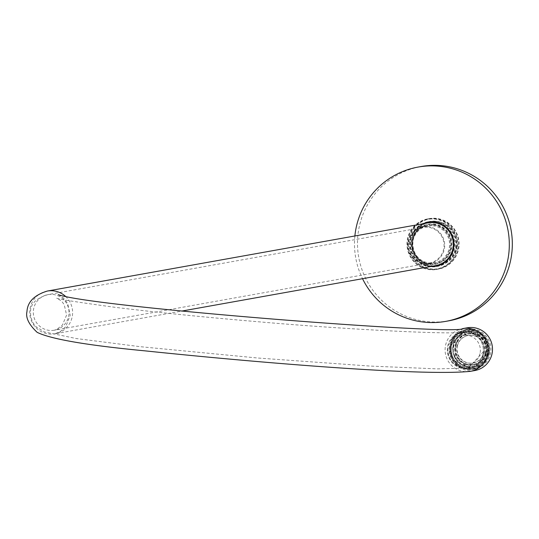 <?xml version="1.0" encoding="UTF-8"?>
<svg xmlns="http://www.w3.org/2000/svg" width="539" height="539" viewBox="0 0 539 539"><rect width="100%" height="100%" fill="white"/><g stroke="black" fill="none" stroke-linecap="round" stroke-linejoin="round"><path stroke-width="0.4" stroke-dasharray="2.69 2.02" d="M409.849 242.132A22.793 22.503 -100.2 0 0 430.371 266.852A22.793 22.503 -100.2 0 0 454.707 246.188A22.793 22.503 -100.2 0 0 434.185 221.468A22.793 22.503 -100.2 0 0 409.849 242.132M428.121 222.243A22.308 22.025 79.8 0 1 454.155 246.155A22.308 22.025 79.8 0 1 435.984 266.158M431.018 266.434A22.308 22.025 79.8 0 1 423.371 223.705M407.073 241.856A25.683 25.36 -100.2 0 0 436.88 269.426A25.683 25.36 -100.2 0 0 457.631 246.431A25.683 25.36 -100.2 0 0 427.825 218.861A25.683 25.36 -100.2 0 0 407.073 241.856M457.079 246.404A25.198 24.882 79.8 0 1 430.169 269.251A25.198 24.882 79.8 0 1 407.471 241.917A25.198 24.882 79.8 0 1 434.387 219.07A25.198 24.882 79.8 0 1 457.079 246.404M458.985 246.188A25.683 25.36 79.8 0 1 438.234 269.183A25.683 25.36 79.8 0 1 408.427 241.613A25.683 25.36 79.8 0 1 429.179 218.618A25.683 25.36 79.8 0 1 458.985 246.188M408.98 241.647A25.198 24.882 -100.2 0 0 431.672 268.981A25.198 24.882 -100.2 0 0 458.588 246.134A25.198 24.882 -100.2 0 0 435.889 218.8A25.198 24.882 -100.2 0 0 408.98 241.647M456.21 245.919A22.793 22.503 79.8 0 1 431.874 266.583A22.793 22.503 79.8 0 1 411.351 241.863A22.793 22.503 79.8 0 1 435.687 221.199A22.793 22.503 79.8 0 1 456.21 245.919M425.022 223.409A22.308 22.025 -100.2 0 0 432.676 266.138M436.806 265.983A22.308 22.025 -100.2 0 0 455.812 245.858A22.308 22.025 -100.2 0 0 428.95 222.115M354.878 235.967A78.377 77.387 -100.2 0 0 354.763 237.248A78.377 77.387 -100.2 0 0 362.531 278.697M448.724 320.84A78.377 77.387 79.8 0 1 357.768 236.709A78.377 77.387 79.8 0 1 421.094 166.538M429.482 222.055A22.308 22.025 79.8 0 1 456.863 245.669A22.308 22.025 79.8 0 1 437.331 265.862M433.727 265.949A22.308 22.025 79.8 0 1 426.079 223.22M430.722 266.488A22.308 22.025 79.8 0 1 423.068 223.759M447.869 348.504C448.01 359.567 453.461 366.109 464.22 368.13L468.25 368.016L483.47 351.724C483.335 340.715 477.925 334.18 467.239 332.112L463.102 332.213L447.869 348.504M430.196 264.514A20.381 20.118 -100.2 0 0 451.958 246.04A20.381 20.118 -100.2 0 0 433.605 223.934A20.381 20.118 -100.2 0 0 411.843 242.415A20.381 20.118 -100.2 0 0 430.196 264.514M433.524 224.426A19.896 19.647 79.8 0 1 435.371 263.82A19.896 19.647 79.8 0 1 412.227 245.083A19.896 19.647 79.8 0 1 433.524 224.426M429.718 263.571A19.33 19.087 -100.2 0 0 450.361 246.047A19.33 19.087 -100.2 0 0 432.952 225.08A19.33 19.087 -100.2 0 0 412.308 242.604A19.33 19.087 -100.2 0 0 429.718 263.571M432.709 225.753A18.69 18.454 79.8 0 1 434.441 262.756A18.69 18.454 79.8 0 1 412.706 245.164A18.69 18.454 79.8 0 1 432.709 225.753M432.999 224.52A19.896 19.647 79.8 0 1 434.845 263.908A19.896 19.647 79.8 0 1 411.708 245.178A19.896 19.647 79.8 0 1 432.999 224.52M468.148 369.195A19.896 19.647 -100.2 0 0 489.392 351.159A19.896 19.647 -100.2 0 0 471.477 329.578A19.896 19.647 -100.2 0 0 450.227 347.615A19.896 19.647 -100.2 0 0 468.148 369.195M471.187 330.811A18.69 18.454 79.8 0 1 472.919 367.82A18.69 18.454 79.8 0 1 451.183 350.222A18.69 18.454 79.8 0 1 471.187 330.811M472.743 329.059A20.199 19.943 79.8 0 1 474.616 369.047A20.199 19.943 79.8 0 1 451.123 350.033A20.199 19.943 79.8 0 1 472.743 329.059M471.497 329.282A20.199 19.943 79.8 0 1 473.37 369.269A20.199 19.943 79.8 0 1 449.883 350.256A20.199 19.943 79.8 0 1 471.497 329.282M424.692 263.254A18.09 17.861 -100.2 0 0 444.001 246.855A18.09 17.861 -100.2 0 0 423.014 227.445A18.09 17.861 -100.2 0 0 424.692 263.254M427.818 226.629A18.69 18.454 79.8 0 1 429.549 263.632A18.69 18.454 79.8 0 1 407.814 246.04A18.69 18.454 79.8 0 1 427.818 226.629M467.347 331.498A18.69 18.454 79.8 0 1 469.078 368.508A18.69 18.454 79.8 0 1 447.343 350.909A18.69 18.454 79.8 0 1 467.347 331.498M474.879 370.529A21.701 21.432 79.8 0 1 449.694 347.237A21.701 21.432 79.8 0 1 467.225 327.8M428.074 222.863A21.701 21.432 -100.2 0 0 410.536 242.294A21.701 21.432 -100.2 0 0 435.728 265.592M483.948 352.526A13.987 13.812 -100.2 0 0 468.034 335.501A13.987 13.812 -100.2 0 0 457.045 346.004A13.987 13.812 -100.2 0 0 472.959 363.037A13.987 13.812 -100.2 0 0 483.948 352.526M457.395 345.944A13.987 13.812 79.8 0 1 468.378 335.433A13.987 13.812 79.8 0 1 484.291 352.466A13.987 13.812 79.8 0 1 473.309 362.969A13.987 13.812 79.8 0 1 457.395 345.944M485.686 352.802A15.436 15.24 79.8 0 1 473.565 364.398A15.436 15.24 79.8 0 1 456.001 345.607A15.436 15.24 79.8 0 1 468.121 334.012A15.436 15.24 79.8 0 1 485.686 352.802M485.336 352.863A15.436 15.24 79.8 0 1 473.215 364.458A15.436 15.24 79.8 0 1 455.657 345.667A15.436 15.24 79.8 0 1 467.778 334.072A15.436 15.24 79.8 0 1 485.336 352.863M486.771 349.521L488.873 350.498A18.09 17.861 79.8 0 1 487.6 356.063L485.215 356.144A15.914 15.719 -100.2 0 0 486.771 349.521L488.536 350.559A18.09 17.861 79.8 0 0 487.182 342.285L485.558 344.05A15.914 15.719 79.8 0 1 486.434 349.582M485.895 343.99A15.914 15.719 -100.2 0 0 482.365 338.169L484.534 337.36A18.09 17.861 79.8 0 1 487.519 342.225L485.558 344.05M482.365 338.169L484.19 337.421A18.09 17.861 79.8 0 0 477.453 332.516L477.547 334.928A15.914 15.719 79.8 0 1 482.028 338.229M477.891 334.867A15.914 15.719 -100.2 0 0 471.335 333.257L472.292 331.135A18.09 17.861 79.8 0 1 477.797 332.455L477.547 334.928M471.335 333.257L471.955 331.195A18.09 17.861 79.8 0 0 463.783 332.529L465.534 334.18A15.914 15.719 79.8 0 1 470.998 333.318M465.878 334.119A15.914 15.719 -100.2 0 0 460.138 337.67L459.329 335.474A18.09 17.861 79.8 0 1 464.119 332.469L465.534 334.18M460.138 337.67L458.985 335.534A18.09 17.861 79.8 0 0 454.168 342.332L456.553 342.245A15.914 15.719 79.8 0 1 459.801 337.731M456.897 342.184A15.914 15.719 -100.2 0 0 455.334 348.814L453.232 347.837A18.09 17.861 79.8 0 1 454.505 342.272L456.553 342.245M455.192 345.56A15.914 15.719 79.8 0 1 467.69 333.601A15.914 15.719 79.8 0 1 485.801 352.971A15.914 15.719 79.8 0 1 473.303 364.937A15.914 15.719 79.8 0 1 455.192 345.56M487.957 353.469A18.09 17.861 79.8 0 1 473.754 367.059A18.09 17.861 79.8 0 1 453.171 345.041A18.09 17.861 79.8 0 1 467.374 331.451A18.09 17.861 79.8 0 1 487.957 353.469M453.232 347.837L452.895 347.898A18.09 17.861 79.8 0 0 454.249 356.171L455.873 354.399A15.914 15.719 79.8 0 1 454.997 348.874L452.895 347.898M454.586 356.111L456.21 354.339A15.914 15.719 -100.2 0 0 459.74 360.16L457.577 360.975A18.09 17.861 79.8 0 1 454.586 356.111L454.249 356.171M457.577 360.975L457.234 361.036A18.09 17.861 79.8 0 0 463.971 365.941L463.877 363.522A15.914 15.719 79.8 0 1 459.403 360.22L457.234 361.036M464.315 365.88L464.22 363.461A15.914 15.719 -100.2 0 0 470.769 365.071L469.813 367.2A18.09 17.861 79.8 0 1 464.315 365.88L463.971 365.941M469.813 367.2L469.476 367.261A18.09 17.861 79.8 0 0 477.648 365.92L475.89 364.27A15.914 15.719 79.8 0 1 470.432 365.132L469.476 367.261M477.985 365.86L476.233 364.209A15.914 15.719 -100.2 0 0 481.967 360.665L482.782 362.862A18.09 17.861 79.8 0 1 477.985 365.86L477.648 365.92M482.782 362.862L482.439 362.922A18.09 17.861 79.8 0 0 487.263 356.124L484.871 356.205A15.914 15.719 79.8 0 1 481.63 360.726L482.439 362.922M487.6 356.063L487.263 356.124M486.394 353.409A17.241 17.026 79.8 0 1 472.851 366.365A17.241 17.026 79.8 0 1 453.232 345.371A17.241 17.026 79.8 0 1 466.774 332.415A17.241 17.026 79.8 0 1 486.394 353.409M487.141 353.274A17.241 17.026 79.8 0 1 473.606 366.23A17.241 17.026 79.8 0 1 453.986 345.236A17.241 17.026 79.8 0 1 467.522 332.28A17.241 17.026 79.8 0 1 487.141 353.274M487.391 354.157A19.532 19.289 79.8 0 1 472.049 368.831A19.532 19.289 79.8 0 1 449.822 345.054A19.532 19.289 79.8 0 1 465.164 330.373A19.532 19.289 79.8 0 1 487.391 354.157M488.597 353.941A19.532 19.289 79.8 0 1 473.255 368.615A19.532 19.289 79.8 0 1 451.028 344.839A19.532 19.289 79.8 0 1 466.37 330.158A19.532 19.289 79.8 0 1 488.597 353.941M482.877 354.332A17.969 17.74 79.8 0 1 468.768 367.827A17.969 17.74 79.8 0 1 448.32 345.957A17.969 17.74 79.8 0 1 462.428 332.455A17.969 17.74 79.8 0 1 482.877 354.332M485.882 353.793A17.969 17.74 79.8 0 1 471.773 367.288A17.969 17.74 79.8 0 1 451.332 345.418A17.969 17.74 79.8 0 1 465.44 331.916A17.969 17.74 79.8 0 1 485.882 353.793M479.973 353.624A14.951 14.762 79.8 0 1 462.219 364.681A14.951 14.762 79.8 0 1 451.224 346.658A14.951 14.762 79.8 0 1 468.977 335.608A14.951 14.762 79.8 0 1 479.973 353.624M488.873 350.498L488.536 350.559M487.519 342.225L487.182 342.285M484.534 337.36L484.19 337.421M477.797 332.455L477.453 332.516M472.292 331.135L471.955 331.195M464.119 332.469L463.783 332.529M459.329 335.474L458.985 335.534M454.505 342.272L454.168 342.332M464.22 363.461L463.877 363.522M455.334 348.814L454.997 348.874M456.21 354.339L455.873 354.399M459.74 360.16L459.403 360.22M470.769 365.071L470.432 365.132M476.233 364.209L475.89 364.27M481.967 360.665L481.63 360.726M485.215 356.144L484.871 356.205M68.972 314.021A18.09 17.861 79.8 0 1 54.358 330.218A18.09 17.861 79.8 0 1 33.371 310.801A18.09 17.861 79.8 0 1 47.984 294.611A18.09 17.861 79.8 0 1 68.972 314.021M47.344 291.047A21.701 21.432 -100.2 0 0 29.807 310.477A21.701 21.432 -100.2 0 0 54.998 333.776A21.701 21.432 -100.2 0 0 65.502 296.342M470.365 371.337A21.701 21.432 79.8 0 1 445.174 348.046A21.701 21.432 79.8 0 1 462.671 328.615M438.84 265.646L437.789 265.835M438.234 269.183L436.88 269.426M429.179 218.618L427.825 218.861M430.978 221.731L429.927 221.92M463.102 332.213C455.778 334.557 357.451 330.481 255.803 321.547C201.067 316.878 153.918 312.101 114.342 307.223C73.129 301.577 54.028 298.518 57.046 298.047L61.722 301.335L64.181 304.535L66.6 315.052L62.383 325.111L56.777 329.369L54.358 330.218L429.388 263.052M468.25 368.016L437.257 368.878L370.118 366.075L257.77 358.017L140.019 346.665L76.329 338.546L44.38 331.93L35.796 326.56L32.65 322.234L30.716 316.447L30.555 312.02C30.379 303.922 36.187 298.114 47.984 294.611L423.014 227.445M58.279 294.651L63.413 297.946L67.638 303.289L70.205 315.355L65.724 326.735L60.422 331.498L54.998 333.776L181.778 311.07M434.845 263.908L435.371 263.82M473.37 369.269L474.616 369.047M469.078 368.508L472.919 367.82M429.549 263.632L434.441 262.756M422.96 226.838L427.851 225.962M462.489 331.714L466.329 331.027M466.248 329.511L467.495 329.289M427.831 224.743L428.35 224.648M468.378 335.433L468.034 335.501M473.565 364.398L473.215 364.458M472.851 366.365L473.606 366.23M472.049 368.831L473.255 368.615M468.768 367.827L471.773 367.288M462.428 332.455L465.44 331.916M465.164 330.373L466.37 330.158M466.774 332.415L467.522 332.28M468.121 334.012L467.778 334.072M473.309 362.969L472.959 363.037"/><path stroke-width="0.81" d="M435.984 266.158A22.308 22.025 79.8 0 1 431.018 266.434M432.676 266.138A22.308 22.025 -100.2 0 0 436.806 265.983M362.531 278.697A78.377 77.387 -100.2 0 0 445.719 321.379A78.377 77.387 -100.2 0 0 509.038 251.201A78.377 77.387 -100.2 0 0 418.082 167.077A78.377 77.387 -100.2 0 0 354.878 235.967M418.082 167.077L421.094 166.538A78.377 77.387 79.8 0 1 512.05 250.662A78.377 77.387 79.8 0 1 448.724 320.84L445.719 321.379M437.331 265.862A22.308 22.025 79.8 0 1 433.727 265.949M423.068 223.759A22.308 22.025 79.8 0 1 453.858 246.208A22.308 22.025 79.8 0 1 430.722 266.488M423.371 223.705A22.308 22.025 79.8 0 1 428.121 222.243M426.079 223.22A22.308 22.025 79.8 0 1 429.482 222.055M428.95 222.115A22.308 22.025 -100.2 0 0 425.022 223.409M462.671 328.615A21.701 21.432 79.8 0 1 462.711 328.608L467.225 327.8A21.701 21.432 79.8 0 1 492.417 351.098A21.701 21.432 79.8 0 1 474.879 370.529L470.365 371.337A21.701 21.432 79.8 0 0 487.903 351.906A21.701 21.432 79.8 0 0 462.711 328.608L462.718 328.608C458.601 335.629 92.203 307.169 58.279 294.651M181.778 311.07L435.728 265.592A21.701 21.432 -100.2 0 0 453.265 246.155A21.701 21.432 -100.2 0 0 428.074 222.863L47.344 291.047C34.267 295.062 27.476 301.955 26.95 311.717C25.535 317.734 28.931 324.606 37.137 332.334C51.043 339.166 87.15 345.351 145.469 350.902C262.594 363.131 423.795 376.283 470.365 371.337M65.502 296.342A21.701 21.432 -100.2 0 0 47.344 291.047"/></g></svg>
